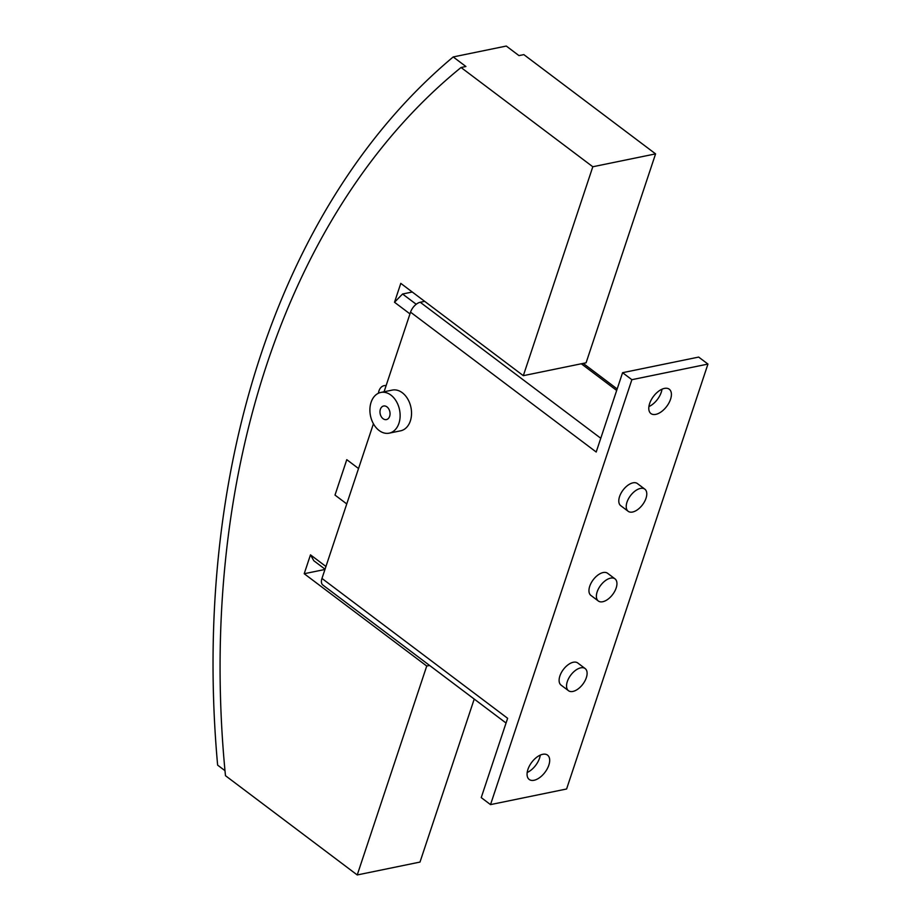 <?xml version="1.0" encoding="UTF-8"?>
<svg xmlns="http://www.w3.org/2000/svg" width="921" height="921" viewBox="0 0 921 921"><rect width="100%" height="100%" fill="white"/><g stroke="black" fill="none" stroke-linecap="round" stroke-linejoin="round"><path stroke-width="1.38" d="M534.053 780.271A15.243 8.301 -53 0 1 529.207 779.465A15.243 8.301 -53 0 1 529.494 765.812A15.243 8.301 -53 0 1 542.699 754.311A15.243 8.301 -53 0 1 547.546 755.116A15.243 8.301 -53 0 1 547.258 768.77A15.243 8.301 -53 0 1 534.053 780.271M655.775 414.369A15.243 8.301 -53 0 1 650.917 413.564A15.243 8.301 -53 0 1 651.216 399.91A15.243 8.301 -53 0 1 664.409 388.409A15.243 8.301 -53 0 1 669.268 389.215A15.243 8.301 -53 0 1 668.98 402.868A15.243 8.301 -53 0 1 655.775 414.369M380.834 392.438L392.242 390.09A20.792 14.828 78.4 0 1 402.316 392.749A20.792 14.828 78.4 0 1 411.514 414.438A20.792 14.828 78.4 0 1 400.6 430.821L389.192 433.158A20.792 14.828 -101.6 0 0 400.105 416.776A20.792 14.828 -101.6 0 0 390.907 395.097A20.792 14.828 -101.6 0 0 380.834 392.438A20.792 14.828 -101.6 0 0 369.92 408.82A20.792 14.828 -101.6 0 0 379.118 430.498A20.792 14.828 -101.6 0 0 389.192 433.158M386.981 406.898A6.931 4.939 78.4 0 1 390.044 414.128A6.931 4.939 78.4 0 1 386.406 419.585A6.931 4.939 78.4 0 1 383.055 418.698A6.931 4.939 78.4 0 1 379.982 411.468A6.931 4.939 78.4 0 1 383.62 406.011A6.931 4.939 78.4 0 1 386.981 406.898M632.577 512.03A13.861 7.552 127 0 0 644.573 501.577A13.861 7.552 127 0 0 644.838 489.166A13.861 7.552 127 0 0 640.429 488.429A13.861 7.552 127 0 0 628.421 498.883A13.861 7.552 127 0 0 628.168 511.293A13.861 7.552 127 0 0 632.577 512.03M628.168 511.293L620.742 505.698A13.861 7.552 -53 0 1 620.996 493.288A13.861 7.552 -53 0 1 633.003 482.834A13.861 7.552 -53 0 1 637.413 483.571L644.838 489.166M602.737 601.735A13.861 7.552 127 0 0 614.733 591.282A13.861 7.552 127 0 0 614.998 578.86A13.861 7.552 127 0 0 610.588 578.135A13.861 7.552 127 0 0 598.581 588.588A13.861 7.552 127 0 0 598.328 600.999A13.861 7.552 127 0 0 602.737 601.735M598.328 600.999L590.902 595.403A13.861 7.552 -53 0 1 591.155 582.993A13.861 7.552 -53 0 1 603.163 572.54A13.861 7.552 -53 0 1 607.572 573.276L614.998 578.86M572.897 691.441A13.861 7.552 127 0 0 584.893 680.987A13.861 7.552 127 0 0 585.157 668.565A13.861 7.552 127 0 0 580.748 667.84A13.861 7.552 127 0 0 568.741 678.293A13.861 7.552 127 0 0 568.487 690.704A13.861 7.552 127 0 0 572.897 691.441M568.487 690.704L561.062 685.109A13.861 7.552 -53 0 1 561.315 672.698A13.861 7.552 -53 0 1 573.323 662.245A13.861 7.552 -53 0 1 577.732 662.97L585.157 668.565M648.902 406.587A15.243 8.301 127 0 0 662.003 389.203M527.18 772.489A15.243 8.301 127 0 0 540.282 755.093M373.419 423.775L321.97 578.446A9.981 5.434 127 0 0 322.81 585.008L506.043 723.031M424.65 301.351L420.229 302.261A9.981 5.434 127 0 0 410.547 312.161L384.069 391.77M707.95 364.071L566.599 788.986L490.525 804.609L631.875 379.694L707.95 364.071L698.671 357.083L622.584 372.694L596.198 452.015L410.547 312.161M321.97 578.446L507.621 718.299L481.234 797.609L490.525 804.609M631.875 379.694L622.584 372.694M335.002 495.084L346.791 459.671L358.534 468.524L346.78 459.671L335.002 495.084L346.757 503.937L335.002 495.084M378.427 393.244A11.087 7.909 78.4 0 1 384.149 385.646A11.087 7.909 78.4 0 1 386.129 385.588M325.044 569.201L313.831 560.751L310.481 554.845L325.942 566.496M409.972 313.9L394.51 302.261L400.796 283.369L523.324 375.676L592.813 166.759L461.053 67.498A815.085 581.612 -101.6 0 0 225.472 775.689L357.233 874.95L426.734 666.033L304.206 573.725L310.481 554.845M394.51 302.261L402.569 294.006L416.2 304.264M474.223 699.062L419.999 862.068L357.233 874.95M592.813 166.759L655.579 153.876L523.83 54.615L518.972 55.605L506.285 46.05L453.213 56.941L465.911 66.508L461.053 67.498M655.579 153.876L586.09 362.793L523.324 375.676M402.569 294.006L412.263 292.015M324.952 569.466L304.206 573.725M224.989 770.681L217.632 765.132A831.444 593.274 78.4 0 1 453.213 56.941M426.734 666.033L429.6 665.446M616.679 390.446L581.278 363.772M600.78 438.269L420.229 302.261M617.174 388.961L583.223 363.381"/></g></svg>
